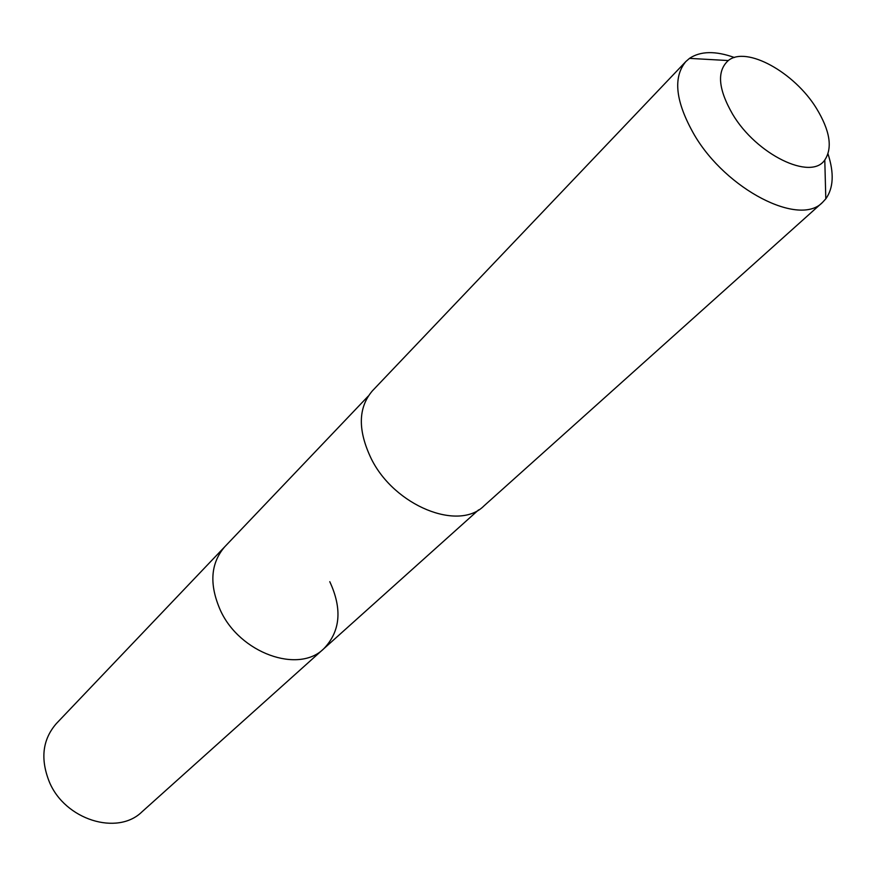 <?xml version="1.0" encoding="UTF-8"?>
<svg xmlns="http://www.w3.org/2000/svg" width="876" height="876" viewBox="0 0 876 876"><rect width="100%" height="100%" fill="white"/><g stroke="black" fill="none" stroke-linecap="round" stroke-linejoin="round"><path stroke-width="1.31" d="M368.194 396.171L56.371 723.554C42.53 739.464 40.187 758.912 49.33 781.885C64.933 819.827 117.428 836.087 142.011 811.8L323.781 648.744C298.497 674.093 239.794 653.146 220.424 610.375C209.057 584.522 210.503 563.312 224.771 546.744C210.503 563.312 209.057 584.522 220.424 610.375C239.794 653.146 298.497 674.093 323.781 648.744C340.425 631.388 342.428 609.039 329.781 581.686M685.842 61.55L372.41 390.827C358.032 407.679 357.66 430.335 371.282 458.772C394.463 505.912 458.641 531.688 484.034 505.835L822.531 202.389C799.514 227.015 726.281 189.709 694.318 134.871C675.505 101.912 672.68 77.471 685.842 61.55L689.489 58.374C700.504 51.016 715.484 50.731 734.427 57.52M828.006 153.935C834.226 173.076 833.503 188.044 825.805 198.83L822.531 202.389M732.621 114.219C718.112 88.914 716.667 71.022 728.284 60.553C746.341 45.618 794.466 72.314 816.498 108.438C829.988 130.677 832.758 147.869 824.787 159.99C811.012 180.971 756.492 154.636 732.621 114.219M478.57 509.898L323.781 648.744M728.284 60.553L689.489 58.374M824.787 159.99L825.805 198.83"/></g></svg>
